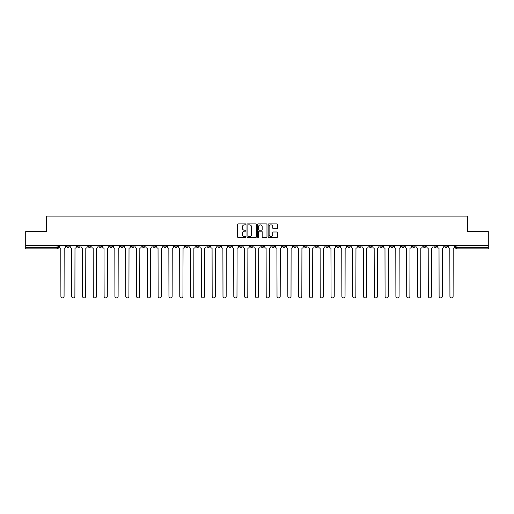 <?xml version="1.0" encoding="UTF-8"?>
<svg xmlns="http://www.w3.org/2000/svg" width="514" height="514" viewBox="0 0 514 514"><rect width="100%" height="100%" fill="white"/><g stroke="black" fill="none" stroke-linecap="round" stroke-linejoin="round"><path stroke-width="0.77" d="M245.917 224.387A0.475 0.475 0 0 0 245.441 223.911L238.213 223.911A0.681 0.681 0 0 0 237.539 224.592L237.539 236.832A0.681 0.681 0 0 0 238.213 237.513L245.441 237.513A0.475 0.475 0 0 0 245.917 237.038A0.475 0.475 0 0 0 245.441 236.556L244.503 236.556A2.178 2.178 0 0 1 242.332 234.384L242.332 233.362A2.178 2.178 0 0 1 244.503 231.184L245.441 231.184A0.475 0.475 0 0 0 245.917 230.709A0.475 0.475 0 0 0 245.441 230.233L244.503 230.233A2.178 2.178 0 0 1 242.332 228.062L242.332 227.04A2.178 2.178 0 0 1 244.503 224.862L245.441 224.862A0.475 0.475 0 0 0 245.917 224.387M423.112 245.326L423.112 246.09L425.888 246.09A1.388 1.388 0 0 1 424.5 247.478A1.388 1.388 0 0 1 423.112 246.09L423.112 245.326M358.277 245.326L358.277 246.09L361.046 246.09A1.388 1.388 0 0 1 359.659 247.478A1.388 1.388 0 0 1 358.277 246.09L358.277 245.326M347.47 245.326L347.47 246.09L350.24 246.09A1.388 1.388 0 0 1 348.852 247.478A1.388 1.388 0 0 1 347.47 246.09L347.47 245.326M282.629 245.326L282.629 246.09L285.398 246.09A1.388 1.388 0 0 1 284.017 247.478A1.388 1.388 0 0 1 282.629 246.09L282.629 245.326M271.822 245.326L271.822 246.09L274.598 246.09A1.388 1.388 0 0 1 273.21 247.478A1.388 1.388 0 0 1 271.822 246.09L271.822 245.326M261.016 245.326L261.016 246.09L263.791 246.09A1.388 1.388 0 0 1 262.403 247.478A1.388 1.388 0 0 1 261.016 246.09L261.016 245.326M239.402 245.326L239.402 246.09L242.178 246.09A1.388 1.388 0 0 1 240.79 247.478A1.388 1.388 0 0 1 239.402 246.09L239.402 245.326M217.795 246.09L217.795 245.326L217.795 246.09A1.388 1.388 0 0 0 219.176 247.478A1.388 1.388 0 0 1 217.795 246.09L220.564 246.09A1.388 1.388 0 0 1 219.176 247.478A1.388 1.388 0 0 0 220.564 246.09L220.564 245.326L220.564 246.09M206.988 246.09L206.988 245.326L206.988 246.09A1.388 1.388 0 0 0 208.369 247.478A1.388 1.388 0 0 1 206.988 246.09L209.757 246.09A1.388 1.388 0 0 1 208.369 247.478M196.181 246.09L196.181 245.326L196.181 246.09A1.388 1.388 0 0 0 197.562 247.478A1.388 1.388 0 0 1 196.181 246.09L198.95 246.09A1.388 1.388 0 0 1 197.562 247.478A1.388 1.388 0 0 0 198.95 246.09L198.95 245.326L198.95 246.09M185.374 245.326L185.374 246.09L188.143 246.09A1.388 1.388 0 0 1 186.755 247.478A1.388 1.388 0 0 1 185.374 246.09L185.374 245.326M174.567 245.326L174.567 246.09L177.336 246.09A1.388 1.388 0 0 1 175.949 247.478A1.388 1.388 0 0 1 174.567 246.09L174.567 245.326M163.76 245.326L163.76 246.09L166.53 246.09A1.388 1.388 0 0 1 165.148 247.478A1.388 1.388 0 0 1 163.76 246.09L163.76 245.326M152.954 246.09L152.954 245.326L152.954 246.09A1.388 1.388 0 0 0 154.341 247.478A1.388 1.388 0 0 1 152.954 246.09L155.723 246.09A1.388 1.388 0 0 1 154.341 247.478M131.34 246.09L131.34 245.326L131.34 246.09A1.388 1.388 0 0 0 132.728 247.478A1.388 1.388 0 0 1 131.34 246.09L134.109 246.09A1.388 1.388 0 0 1 132.728 247.478A1.388 1.388 0 0 0 134.109 246.09L134.109 245.326L134.109 246.09M120.533 246.09L120.533 245.326L120.533 246.09A1.388 1.388 0 0 0 121.921 247.478A1.388 1.388 0 0 1 120.533 246.09L123.302 246.09A1.388 1.388 0 0 1 121.921 247.478A1.388 1.388 0 0 0 123.302 246.09L123.302 245.326L123.302 246.09M109.726 246.09L109.726 245.326L109.726 246.09A1.388 1.388 0 0 0 111.114 247.478A1.388 1.388 0 0 1 109.726 246.09L112.495 246.09A1.388 1.388 0 0 1 111.114 247.478A1.388 1.388 0 0 0 112.495 246.09L112.495 245.326L112.495 246.09M98.919 246.09L98.919 245.326L98.919 246.09A1.388 1.388 0 0 0 100.307 247.478A1.388 1.388 0 0 1 98.919 246.09L101.688 246.09A1.388 1.388 0 0 1 100.307 247.478M88.112 246.09L88.112 245.326L88.112 246.09A1.388 1.388 0 0 0 89.5 247.478A1.388 1.388 0 0 1 88.112 246.09L90.888 246.09A1.388 1.388 0 0 1 89.5 247.478A1.388 1.388 0 0 0 90.888 246.09L90.888 245.326L90.888 246.09M77.306 246.09L77.306 245.326L77.306 246.09A1.388 1.388 0 0 0 78.693 247.478A1.388 1.388 0 0 1 77.306 246.09L80.081 246.09A1.388 1.388 0 0 1 78.693 247.478A1.388 1.388 0 0 0 80.081 246.09L80.081 245.326L80.081 246.09M276.873 228.704A0.681 0.681 0 0 0 277.554 228.023L277.554 224.592A0.681 0.681 0 0 0 276.873 223.911L268.848 223.911A0.681 0.681 0 0 0 268.167 224.592L268.167 236.832A0.681 0.681 0 0 0 268.848 237.513L276.873 237.513A0.681 0.681 0 0 0 277.554 236.832L277.554 232.681A0.681 0.681 0 0 0 276.873 232L273.435 232A0.681 0.681 0 0 0 272.761 232.681L272.761 234.737A1.818 1.818 0 0 1 270.942 236.556A1.818 1.818 0 0 1 269.118 234.737L269.118 226.68A1.818 1.818 0 0 1 270.942 224.862A1.818 1.818 0 0 1 272.761 226.68L272.761 228.023A0.681 0.681 0 0 0 273.435 228.704L276.873 228.704M25.7 245.326L25.7 231.544L46.344 231.544L46.344 216.092L467.656 216.092L467.656 231.544L488.3 231.544L488.3 245.326L25.7 245.326L25.7 247.478L58.467 247.478L58.467 245.326M256.402 224.592A0.681 0.681 0 0 0 255.728 223.911L247.703 223.911A0.681 0.681 0 0 0 247.022 224.592L247.022 236.832A0.681 0.681 0 0 0 247.703 237.513L255.728 237.513A0.681 0.681 0 0 0 256.402 236.832L256.402 224.592M258.272 223.911L266.297 223.911A0.681 0.681 0 0 1 266.978 224.592L266.978 236.832A0.681 0.681 0 0 1 266.297 237.513L262.866 237.513A0.681 0.681 0 0 1 262.185 236.832L262.185 231.865A0.681 0.681 0 0 0 261.504 231.184L259.229 231.184A0.681 0.681 0 0 0 258.548 231.865L258.548 237.038A0.475 0.475 0 0 1 258.073 237.513A0.475 0.475 0 0 1 257.598 237.038L257.598 224.592A0.681 0.681 0 0 1 258.272 223.911M455.532 245.326L455.532 247.478L488.3 247.478L488.3 248.86L456.92 248.86A1.388 1.388 0 0 1 455.532 247.478M488.3 245.326L488.3 247.478M58.467 247.478A1.388 1.388 0 0 1 57.08 248.86L25.7 248.86L25.7 247.478M447.501 245.326L447.501 246.09A1.388 1.388 0 0 1 446.113 247.478A1.388 1.388 0 0 1 444.726 246.09A1.388 1.388 0 0 0 446.113 247.478M444.726 245.326L444.726 246.09L447.501 246.09M436.694 245.326L436.694 246.09A1.388 1.388 0 0 1 435.307 247.478A1.388 1.388 0 0 1 433.919 246.09L436.694 246.09M433.919 245.326L433.919 246.09M425.888 245.326L425.888 246.09A1.388 1.388 0 0 1 424.5 247.478M415.081 245.326L415.081 246.09A1.388 1.388 0 0 1 413.693 247.478A1.388 1.388 0 0 1 412.312 246.09L415.081 246.09M412.312 245.326L412.312 246.09M404.274 245.326L404.274 246.09A1.388 1.388 0 0 1 402.886 247.478A1.388 1.388 0 0 1 401.505 246.09L404.274 246.09M401.505 245.326L401.505 246.09M393.467 245.326L393.467 246.09A1.388 1.388 0 0 1 392.079 247.478A1.388 1.388 0 0 1 390.698 246.09A1.388 1.388 0 0 0 392.079 247.478M390.698 245.326L390.698 246.09L393.467 246.09M382.66 245.326L382.66 246.09A1.388 1.388 0 0 1 381.272 247.478A1.388 1.388 0 0 1 379.891 246.09L382.66 246.09M379.891 245.326L379.891 246.09M371.853 245.326L371.853 246.09A1.388 1.388 0 0 1 370.465 247.478A1.388 1.388 0 0 1 369.084 246.09L371.853 246.09M369.084 245.326L369.084 246.09M361.046 245.326L361.046 246.09M350.24 245.326L350.24 246.09L350.24 245.326M339.433 245.326L339.433 246.09A1.388 1.388 0 0 1 338.051 247.478A1.388 1.388 0 0 1 336.664 246.09L339.433 246.09M336.664 245.326L336.664 246.09M328.626 245.326L328.626 246.09A1.388 1.388 0 0 1 327.245 247.478A1.388 1.388 0 0 1 325.857 246.09L328.626 246.09M325.857 245.326L325.857 246.09M317.819 245.326L317.819 246.09A1.388 1.388 0 0 1 316.438 247.478A1.388 1.388 0 0 1 315.05 246.09L317.819 246.09M315.05 245.326L315.05 246.09M307.012 245.326L307.012 246.09A1.388 1.388 0 0 1 305.631 247.478A1.388 1.388 0 0 1 304.243 246.09L307.012 246.09M304.243 245.326L304.243 246.09M296.205 245.326L296.205 246.09A1.388 1.388 0 0 1 294.824 247.478A1.388 1.388 0 0 1 293.436 246.09L296.205 246.09M293.436 245.326L293.436 246.09M285.398 245.326L285.398 246.09A1.388 1.388 0 0 1 284.017 247.478M274.598 245.326L274.598 246.09M263.791 246.09L263.791 245.326L263.791 246.09A1.388 1.388 0 0 1 262.403 247.478M252.984 245.326L252.984 246.09A1.388 1.388 0 0 1 251.597 247.478A1.388 1.388 0 0 1 250.209 246.09A1.388 1.388 0 0 0 251.597 247.478A1.388 1.388 0 0 0 252.984 246.09L250.209 246.09L250.209 245.326M242.178 246.09L242.178 245.326L242.178 246.09A1.388 1.388 0 0 1 240.79 247.478M231.371 245.326L231.371 246.09A1.388 1.388 0 0 1 229.983 247.478A1.388 1.388 0 0 1 228.601 246.09A1.388 1.388 0 0 0 229.983 247.478M228.601 245.326L228.601 246.09L231.371 246.09M209.757 245.326L209.757 246.09L209.757 245.326M188.143 246.09L188.143 245.326L188.143 246.09A1.388 1.388 0 0 1 186.755 247.478M177.336 246.09L177.336 245.326L177.336 246.09A1.388 1.388 0 0 1 175.949 247.478M166.53 246.09L166.53 245.326L166.53 246.09A1.388 1.388 0 0 1 165.148 247.478M155.723 245.326L155.723 246.09L155.723 245.326M144.916 246.09L144.916 245.326L144.916 246.09A1.388 1.388 0 0 1 143.535 247.478A1.388 1.388 0 0 1 142.147 246.09L144.916 246.09A1.388 1.388 0 0 1 143.535 247.478M142.147 245.326L142.147 246.09M101.688 245.326L101.688 246.09L101.688 245.326M69.274 245.326L69.274 246.09A1.388 1.388 0 0 1 67.887 247.478A1.388 1.388 0 0 1 66.499 246.09A1.388 1.388 0 0 0 67.887 247.478A1.388 1.388 0 0 0 69.274 246.09L69.274 245.326M66.499 245.326L66.499 246.09L69.274 246.09M248.448 224.862A0.475 0.475 0 0 0 247.973 225.338L247.973 236.08A0.475 0.475 0 0 0 248.448 236.556L249.438 236.556A2.178 2.178 0 0 0 251.609 234.384L251.609 227.04A2.178 2.178 0 0 0 249.438 224.862L248.448 224.862M262.185 226.719A1.818 1.818 0 0 0 260.367 224.901A1.818 1.818 0 0 0 258.548 226.719L258.548 229.552A0.681 0.681 0 0 0 259.229 230.233L261.504 230.233A0.681 0.681 0 0 0 262.185 229.552L262.185 226.719M59.399 245.326L59.399 246.784A1.388 1.388 0 0 0 60.787 248.166L60.89 296.315A1.593 1.593 0 0 0 62.483 297.908A1.593 1.593 0 0 0 64.077 296.315L64.179 248.166A1.388 1.388 0 0 0 65.567 246.784L65.567 245.326M70.206 245.326L70.206 246.784A1.388 1.388 0 0 0 71.594 248.166L71.697 296.315A1.593 1.593 0 0 0 73.29 297.908A1.593 1.593 0 0 0 74.883 296.315L74.986 248.166A1.388 1.388 0 0 0 76.374 246.784L76.374 245.326M81.013 245.326L81.013 246.784A1.388 1.388 0 0 0 82.401 248.166L82.503 296.315A1.593 1.593 0 0 0 84.097 297.908A1.593 1.593 0 0 0 85.69 296.315L85.793 248.166A1.388 1.388 0 0 0 87.181 246.784L87.181 245.326M91.82 245.326L91.82 246.784A1.388 1.388 0 0 0 93.207 248.166L93.31 296.315A1.593 1.593 0 0 0 94.904 297.908A1.593 1.593 0 0 0 96.497 296.315L96.6 248.166A1.388 1.388 0 0 0 97.988 246.784L97.988 245.326M102.627 245.326L102.627 246.784A1.388 1.388 0 0 0 104.014 248.166L104.117 296.315A1.593 1.593 0 0 0 105.711 297.908A1.593 1.593 0 0 0 107.304 296.315L107.407 248.166A1.388 1.388 0 0 0 108.795 246.784L108.795 245.326M113.433 245.326L113.433 246.784A1.388 1.388 0 0 0 114.821 248.166L114.924 296.315A1.593 1.593 0 0 0 116.517 297.908A1.593 1.593 0 0 0 118.111 296.315L118.214 248.166A1.388 1.388 0 0 0 119.601 246.784L119.601 245.326M124.24 245.326L124.24 246.784A1.388 1.388 0 0 0 125.628 248.166L125.731 296.315A1.593 1.593 0 0 0 127.324 297.908A1.593 1.593 0 0 0 128.918 296.315L129.02 248.166A1.388 1.388 0 0 0 130.402 246.784L130.402 245.326M135.047 245.326L135.047 246.784A1.388 1.388 0 0 0 136.435 248.166L136.538 296.315A1.593 1.593 0 0 0 138.131 297.908A1.593 1.593 0 0 0 139.724 296.315L139.827 248.166A1.388 1.388 0 0 0 141.209 246.784L141.209 245.326M145.854 245.326L145.854 246.784A1.388 1.388 0 0 0 147.235 248.166L147.345 296.315A1.593 1.593 0 0 0 148.938 297.908A1.593 1.593 0 0 0 150.531 296.315L150.634 248.166A1.388 1.388 0 0 0 152.015 246.784L152.015 245.326M156.661 245.326L156.661 246.784A1.388 1.388 0 0 0 158.042 248.166L158.151 296.315A1.593 1.593 0 0 0 159.745 297.908A1.593 1.593 0 0 0 161.338 296.315L161.441 248.166A1.388 1.388 0 0 0 162.822 246.784L162.822 245.326M167.468 245.326L167.468 246.784A1.388 1.388 0 0 0 168.849 248.166L168.952 296.315A1.593 1.593 0 0 0 170.545 297.908A1.593 1.593 0 0 0 172.139 296.315L172.248 248.166A1.388 1.388 0 0 0 173.629 246.784L173.629 245.326M178.274 245.326L178.274 246.784A1.388 1.388 0 0 0 179.656 248.166L179.759 296.315A1.593 1.593 0 0 0 181.352 297.908A1.593 1.593 0 0 0 182.945 296.315L183.055 248.166A1.388 1.388 0 0 0 184.436 246.784L184.436 245.326M189.081 245.326L189.081 246.784A1.388 1.388 0 0 0 190.463 248.166L190.566 296.315A1.593 1.593 0 0 0 192.159 297.908A1.593 1.593 0 0 0 193.752 296.315L193.862 248.166A1.388 1.388 0 0 0 195.243 246.784L195.243 245.326M199.888 245.326L199.888 246.784A1.388 1.388 0 0 0 201.27 248.166L201.372 296.315A1.593 1.593 0 0 0 202.966 297.908A1.593 1.593 0 0 0 204.559 296.315L204.662 248.166A1.388 1.388 0 0 0 206.05 246.784L206.05 245.326M210.689 245.326L210.689 246.784A1.388 1.388 0 0 0 212.076 248.166L212.179 296.315A1.593 1.593 0 0 0 213.773 297.908A1.593 1.593 0 0 0 215.366 296.315L215.469 248.166A1.388 1.388 0 0 0 216.857 246.784L216.857 245.326M221.495 245.326L221.495 246.784A1.388 1.388 0 0 0 222.883 248.166L222.986 296.315A1.593 1.593 0 0 0 224.579 297.908A1.593 1.593 0 0 0 226.173 296.315L226.276 248.166A1.388 1.388 0 0 0 227.663 246.784L227.663 245.326M232.302 245.326L232.302 246.784A1.388 1.388 0 0 0 233.69 248.166L233.793 296.315A1.593 1.593 0 0 0 235.386 297.908A1.593 1.593 0 0 0 236.98 296.315L237.082 248.166A1.388 1.388 0 0 0 238.47 246.784L238.47 245.326M243.109 245.326L243.109 246.784A1.388 1.388 0 0 0 244.497 248.166L244.6 296.315A1.593 1.593 0 0 0 246.193 297.908A1.593 1.593 0 0 0 247.787 296.315L247.889 248.166A1.388 1.388 0 0 0 249.277 246.784L249.277 245.326M253.916 245.326L253.916 246.784A1.388 1.388 0 0 0 255.304 248.166L255.407 296.315A1.593 1.593 0 0 0 257 297.908A1.593 1.593 0 0 0 258.593 296.315L258.696 248.166A1.388 1.388 0 0 0 260.084 246.784L260.084 245.326M264.723 245.326L264.723 246.784A1.388 1.388 0 0 0 266.111 248.166L266.213 296.315A1.593 1.593 0 0 0 267.807 297.908A1.593 1.593 0 0 0 269.4 296.315L269.503 248.166A1.388 1.388 0 0 0 270.891 246.784L270.891 245.326M275.53 245.326L275.53 246.784A1.388 1.388 0 0 0 276.917 248.166L277.02 296.315A1.593 1.593 0 0 0 278.614 297.908A1.593 1.593 0 0 0 280.207 296.315L280.31 248.166A1.388 1.388 0 0 0 281.698 246.784L281.698 245.326M286.337 245.326L286.337 246.784A1.388 1.388 0 0 0 287.724 248.166L287.827 296.315A1.593 1.593 0 0 0 289.421 297.908A1.593 1.593 0 0 0 291.014 296.315L291.117 248.166A1.388 1.388 0 0 0 292.505 246.784L292.505 245.326M297.143 245.326L297.143 246.784A1.388 1.388 0 0 0 298.531 248.166L298.634 296.315A1.593 1.593 0 0 0 300.227 297.908A1.593 1.593 0 0 0 301.821 296.315L301.924 248.166A1.388 1.388 0 0 0 303.311 246.784L303.311 245.326M307.95 245.326L307.95 246.784A1.388 1.388 0 0 0 309.338 248.166L309.441 296.315A1.593 1.593 0 0 0 311.034 297.908A1.593 1.593 0 0 0 312.628 296.315L312.73 248.166A1.388 1.388 0 0 0 314.112 246.784L314.112 245.326M318.757 245.326L318.757 246.784A1.388 1.388 0 0 0 320.138 248.166L320.248 296.315A1.593 1.593 0 0 0 321.841 297.908A1.593 1.593 0 0 0 323.434 296.315L323.537 248.166A1.388 1.388 0 0 0 324.919 246.784L324.919 245.326M329.564 245.326L329.564 246.784A1.388 1.388 0 0 0 330.945 248.166L331.055 296.315A1.593 1.593 0 0 0 332.648 297.908A1.593 1.593 0 0 0 334.241 296.315L334.344 248.166A1.388 1.388 0 0 0 335.726 246.784L335.726 245.326M340.371 245.326L340.371 246.784A1.388 1.388 0 0 0 341.752 248.166L341.861 296.315A1.593 1.593 0 0 0 343.455 297.908A1.593 1.593 0 0 0 345.048 296.315L345.151 248.166A1.388 1.388 0 0 0 346.532 246.784L346.532 245.326M351.178 245.326L351.178 246.784A1.388 1.388 0 0 0 352.559 248.166L352.662 296.315A1.593 1.593 0 0 0 354.255 297.908A1.593 1.593 0 0 0 355.849 296.315L355.958 248.166A1.388 1.388 0 0 0 357.339 246.784L357.339 245.326M361.984 245.326L361.984 246.784A1.388 1.388 0 0 0 363.366 248.166L363.469 296.315A1.593 1.593 0 0 0 365.062 297.908A1.593 1.593 0 0 0 366.655 296.315L366.765 248.166A1.388 1.388 0 0 0 368.146 246.784L368.146 245.326M372.791 245.326L372.791 246.784A1.388 1.388 0 0 0 374.173 248.166L374.276 296.315A1.593 1.593 0 0 0 375.869 297.908A1.593 1.593 0 0 0 377.462 296.315L377.565 248.166A1.388 1.388 0 0 0 378.953 246.784L378.953 245.326M383.598 245.326L383.598 246.784A1.388 1.388 0 0 0 384.98 248.166L385.082 296.315A1.593 1.593 0 0 0 386.676 297.908A1.593 1.593 0 0 0 388.269 296.315L388.372 248.166A1.388 1.388 0 0 0 389.76 246.784L389.76 245.326M394.399 245.326L394.399 246.784A1.388 1.388 0 0 0 395.786 248.166L395.889 296.315A1.593 1.593 0 0 0 397.483 297.908A1.593 1.593 0 0 0 399.076 296.315L399.179 248.166A1.388 1.388 0 0 0 400.567 246.784L400.567 245.326M405.205 245.326L405.205 246.784A1.388 1.388 0 0 0 406.593 248.166L406.696 296.315A1.593 1.593 0 0 0 408.289 297.908A1.593 1.593 0 0 0 409.883 296.315L409.986 248.166A1.388 1.388 0 0 0 411.373 246.784L411.373 245.326M416.012 245.326L416.012 246.784A1.388 1.388 0 0 0 417.4 248.166L417.503 296.315A1.593 1.593 0 0 0 419.096 297.908A1.593 1.593 0 0 0 420.69 296.315L420.793 248.166A1.388 1.388 0 0 0 422.18 246.784L422.18 245.326M426.819 245.326L426.819 246.784A1.388 1.388 0 0 0 428.207 248.166L428.31 296.315A1.593 1.593 0 0 0 429.903 297.908A1.593 1.593 0 0 0 431.497 296.315L431.599 248.166A1.388 1.388 0 0 0 432.987 246.784L432.987 245.326M437.626 245.326L437.626 246.784A1.388 1.388 0 0 0 439.014 248.166L439.117 296.315A1.593 1.593 0 0 0 440.71 297.908A1.593 1.593 0 0 0 442.303 296.315L442.406 248.166A1.388 1.388 0 0 0 443.794 246.784L443.794 245.326M448.433 245.326L448.433 246.784A1.388 1.388 0 0 0 449.821 248.166L449.923 296.315A1.593 1.593 0 0 0 451.517 297.908A1.593 1.593 0 0 0 453.11 296.315L453.213 248.166A1.388 1.388 0 0 0 454.601 246.784L454.601 245.326M57.08 245.326L57.08 248.86M456.92 245.326L456.92 248.86"/></g></svg>
